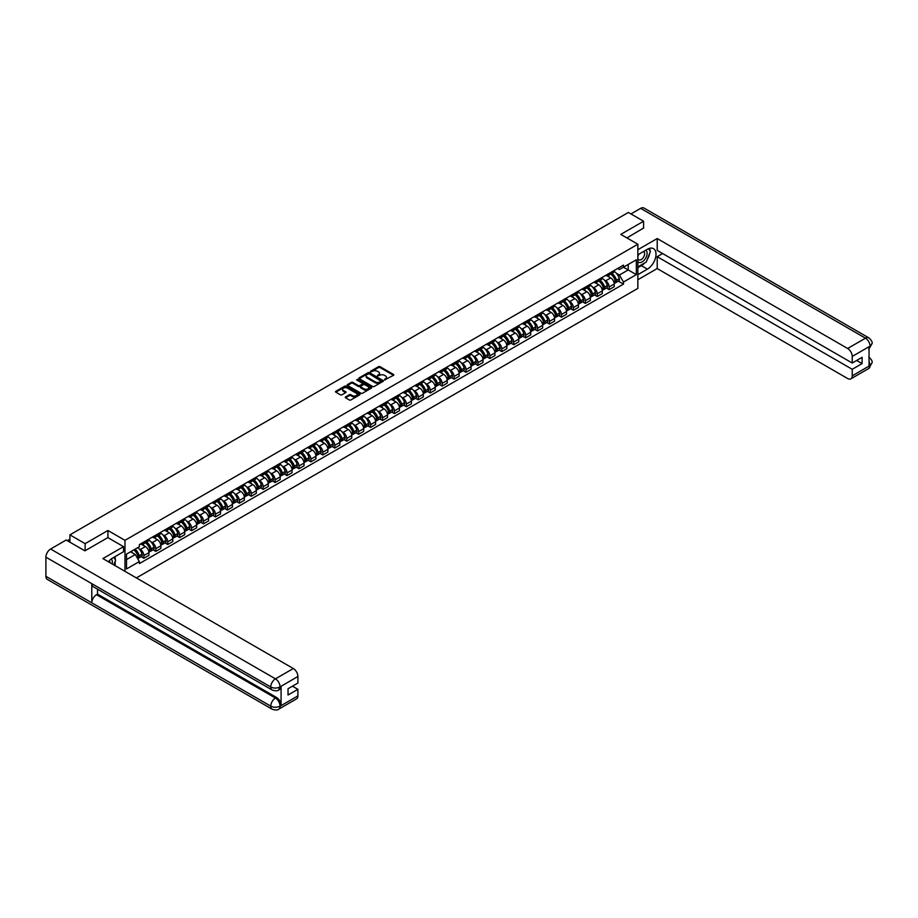 <?xml version="1.0" encoding="UTF-8"?>
<svg xmlns="http://www.w3.org/2000/svg" width="918" height="918" viewBox="0 0 918 918"><rect width="100%" height="100%" fill="white"/><g stroke="black" fill="none" stroke-linecap="round" stroke-linejoin="round"><path stroke-width="1.38" d="M384.493 379.937L393.524 375.336A1.067 0.608 0 0 0 393.524 374.464L380.018 366.661A1.067 0.608 0 0 0 378.514 366.661L370.539 371.274L370.539 371.87L372.616 371.285A3.397 1.962 0 0 1 377.424 371.285L378.549 371.928A3.397 1.962 0 0 1 379.547 373.316A3.397 1.962 0 0 1 378.549 374.705L377.516 375.91L379.604 375.313A3.397 1.962 0 0 1 384.401 375.313L385.526 375.955A3.397 1.962 0 0 1 386.524 377.344A3.397 1.962 0 0 1 385.526 378.732L384.493 379.329M345.558 396.92A1.067 0.608 0 0 0 345.558 397.781L349.345 399.973A1.067 0.608 0 0 0 350.848 399.973L359.707 394.855A1.067 0.608 0 0 0 359.707 393.994L346.189 386.191A1.067 0.608 0 0 0 344.686 386.191L335.839 391.309A1.067 0.608 0 0 0 335.839 392.17L340.417 394.809A1.067 0.608 0 0 0 341.909 394.809L345.707 392.629A1.067 0.608 0 0 0 345.707 391.756L343.435 390.448A2.834 1.641 0 0 1 342.598 389.289A2.834 1.641 0 0 1 344.353 387.775A2.834 1.641 0 0 1 347.452 388.13L356.345 393.26A2.834 1.641 0 0 1 357.182 394.419A2.834 1.641 0 0 1 355.427 395.933A2.834 1.641 0 0 1 352.328 395.589L350.848 394.729A1.067 0.608 0 0 0 349.345 394.729L345.558 396.92L345.558 397.781L349.345 395.612L349.345 394.729M124.986 540.335L107.922 530.489L85.133 543.651L69.917 534.861L628.371 212.448L643.587 221.227L620.798 234.388L637.849 244.234L124.986 540.335L124.986 571.34M372.697 386.489A1.067 0.608 0 0 0 374.2 386.489L383.047 381.383A1.067 0.608 0 0 0 383.047 380.511L369.541 372.708A1.067 0.608 0 0 0 368.038 372.708L359.179 377.826A1.067 0.608 0 0 0 359.179 378.686L372.697 386.489M356.884 380.098L371.365 388.13L362.518 393.237A1.067 0.608 0 0 1 361.015 393.237L347.509 385.434L351.296 383.254L351.296 382.37L347.509 384.562A1.067 0.608 0 0 0 347.509 385.434L347.509 384.562M351.296 383.254A1.067 0.608 0 0 1 352.799 383.254L352.799 382.37A1.067 0.608 0 0 0 351.296 382.37M352.799 382.37L358.284 385.537A1.067 0.608 0 0 0 359.776 385.537L362.3 384.091A1.067 0.608 0 0 0 362.3 383.219L356.586 379.926L357.641 379.318L371.377 387.247A1.067 0.608 0 0 1 371.377 388.119L371.377 387.247M136.38 577.915L637.849 288.39L637.849 244.234M85.133 543.651L85.133 550.72M69.917 534.861L69.917 542.194M643.587 228.295L643.587 221.227M609.173 273.38A4.98 2.869 60 0 1 608.141 275.607L613.19 272.692A4.98 2.869 -120 0 0 614.222 270.466M604.388 280.105L605.65 280.839A4.98 2.869 60 0 1 609.173 286.932L614.222 284.018A4.98 2.869 -120 0 0 610.7 277.924L607.085 275.836M614.222 284.018L614.222 286.714L609.173 289.629L606.431 288.045M608.141 275.607A4.98 2.869 60 0 1 605.696 275.389M609.173 286.932L609.173 289.629M597.239 280.265A4.98 2.869 60 0 1 596.218 282.503L601.256 279.588A4.98 2.869 -120 0 0 602.288 277.351M594.508 294.93L597.239 296.514L602.288 293.599L602.288 290.903A4.98 2.869 -120 0 0 598.777 284.809L595.162 282.733M596.218 282.503A4.98 2.869 60 0 1 593.762 282.274M592.454 286.99L593.728 287.724A4.98 2.869 60 0 1 597.239 293.817L597.239 296.514M585.317 287.15A4.98 2.869 60 0 1 584.284 289.388L589.333 286.473A4.98 2.869 -120 0 0 590.354 284.236M582.574 301.827L585.317 303.399L590.354 300.484L590.354 297.799A4.98 2.869 -120 0 0 586.843 291.706L583.228 289.618M584.284 289.388A4.98 2.869 60 0 1 581.828 289.159M580.52 293.886L581.794 294.621A4.98 2.869 60 0 1 585.317 300.714L585.317 303.399M573.383 294.047A4.98 2.869 60 0 1 572.35 296.273L577.399 293.358A4.98 2.869 -120 0 0 578.432 291.132M570.64 308.712L573.383 310.295L578.432 307.381L578.432 304.684A4.98 2.869 -120 0 0 574.909 298.591L571.294 296.503M572.35 296.273A4.98 2.869 60 0 1 569.906 296.055M568.586 300.771L569.86 301.506A4.98 2.869 60 0 1 573.383 307.599L573.383 310.295M561.449 300.932A4.98 2.869 60 0 1 560.416 303.169L565.465 300.255A4.98 2.869 -120 0 0 566.498 298.017M558.718 315.597L561.449 317.18L566.498 314.266L566.498 311.569A4.98 2.869 -120 0 0 562.975 305.476L559.372 303.399M560.416 303.169A4.98 2.869 60 0 1 557.972 302.94M556.664 307.656L557.937 308.391A4.98 2.869 60 0 1 561.449 314.484L561.449 317.18M549.515 307.817A4.98 2.869 60 0 1 548.494 310.054L553.531 307.14A4.98 2.869 -120 0 0 554.564 304.902M546.784 322.493L549.515 324.065L554.564 321.151L554.564 318.466A4.98 2.869 -120 0 0 551.052 312.372L547.438 310.284M548.494 310.054A4.98 2.869 60 0 1 546.038 309.825M544.73 314.541L546.003 315.287A4.98 2.869 60 0 1 549.515 321.38L549.515 324.065M537.592 314.713A4.98 2.869 60 0 1 536.56 316.939L541.609 314.025A4.98 2.869 -120 0 0 542.641 311.799M534.85 329.378L537.592 330.962L542.641 328.047L542.641 325.351A4.98 2.869 -120 0 0 539.118 319.257L535.504 317.169M536.56 316.939A4.98 2.869 60 0 1 534.104 316.721M532.796 321.438L534.069 322.172A4.98 2.869 60 0 1 537.592 328.265L537.592 330.962M525.658 321.598A4.98 2.869 60 0 1 524.626 323.825L529.675 320.91A4.98 2.869 -120 0 0 530.707 318.684M522.916 336.263L525.658 337.847L530.707 334.932L530.707 332.236A4.98 2.869 -120 0 0 527.184 326.142L523.57 324.054M524.626 323.825A4.98 2.869 60 0 1 522.181 323.606M520.862 328.323L522.135 329.057A4.98 2.869 60 0 1 525.658 335.15L525.658 337.847M513.724 328.483A4.98 2.869 60 0 1 512.692 330.721L517.741 327.806A4.98 2.869 -120 0 0 518.773 325.569M510.993 343.148L513.724 344.732L518.773 341.817L518.773 339.121A4.98 2.869 -120 0 0 515.262 333.027L511.647 330.95M512.692 330.721A4.98 2.869 60 0 1 510.247 330.491M508.939 335.208L510.213 335.942A4.98 2.869 60 0 1 513.724 342.035L513.724 344.732M501.79 335.368A4.98 2.869 60 0 1 500.769 337.606L505.818 334.691A4.98 2.869 -120 0 0 506.839 332.454M499.059 350.045L501.802 351.617L506.839 348.702L506.839 346.017A4.98 2.869 -120 0 0 503.328 339.924L499.713 337.835M500.769 337.606A4.98 2.869 60 0 1 498.313 337.376M497.005 342.104L498.279 342.839A4.98 2.869 60 0 1 501.802 348.932L501.802 351.617M489.868 342.265A4.98 2.869 60 0 1 488.835 344.491L493.884 341.576A4.98 2.869 -120 0 0 494.917 339.35M487.125 356.93L489.868 358.513L494.917 355.599L494.917 352.902A4.98 2.869 -120 0 0 491.394 346.809L487.779 344.72M488.835 344.491A4.98 2.869 60 0 1 486.391 344.273M485.071 348.989L486.345 349.724A4.98 2.869 60 0 1 489.868 355.817L489.868 358.513M477.934 349.15A4.98 2.869 60 0 1 476.901 351.387L481.95 348.473A4.98 2.869 -120 0 0 482.983 346.235M475.203 363.815L477.934 365.398L482.983 362.484L482.983 359.787A4.98 2.869 -120 0 0 479.46 353.694L475.845 351.605M476.901 351.387A4.98 2.869 60 0 1 474.457 351.158M473.149 355.874L474.411 356.609A4.98 2.869 60 0 1 477.934 362.702L477.934 365.398M466 356.035A4.98 2.869 60 0 1 464.978 358.272L470.016 355.358A4.98 2.869 -120 0 0 471.049 353.12M463.269 370.711L466 372.283L471.049 369.369L471.049 366.684A4.98 2.869 -120 0 0 467.537 360.59L463.923 358.502M464.978 358.272A4.98 2.869 60 0 1 462.523 358.043M461.215 362.759L462.488 363.494A4.98 2.869 60 0 1 466 369.598L466 372.283M454.077 362.92A4.98 2.869 60 0 1 453.044 365.157L458.093 362.243A4.98 2.869 -120 0 0 459.115 360.005M451.335 377.596L454.077 379.18L459.115 376.265L459.115 373.569A4.98 2.869 -120 0 0 455.603 367.475L451.989 365.387M453.044 365.157A4.98 2.869 60 0 1 450.589 364.939M449.281 369.656L450.554 370.39A4.98 2.869 60 0 1 454.077 376.483L454.077 379.18M442.143 369.816A4.98 2.869 60 0 1 441.11 372.042L446.159 369.128A4.98 2.869 -120 0 0 447.192 366.902M439.401 384.481L442.143 386.065L447.192 383.15L447.192 380.454A4.98 2.869 -120 0 0 443.669 374.36L440.055 372.272M441.11 372.042A4.98 2.869 60 0 1 438.666 371.824M437.347 376.541L438.62 377.275A4.98 2.869 60 0 1 442.143 383.368L442.143 386.065M430.209 376.701A4.98 2.869 60 0 1 429.176 378.939L434.225 376.024A4.98 2.869 -120 0 0 435.258 373.787M427.478 391.366L430.209 392.95L435.258 390.035L435.258 387.339A4.98 2.869 -120 0 0 431.735 381.245L428.132 379.168M429.176 378.939A4.98 2.869 60 0 1 426.732 378.709M425.424 383.426L426.698 384.16A4.98 2.869 60 0 1 430.209 390.253L430.209 392.95M418.275 383.586A4.98 2.869 60 0 1 417.254 385.824L422.303 382.909A4.98 2.869 -120 0 0 423.324 380.672M415.544 398.263L418.275 399.835L423.324 396.92L423.324 394.235A4.98 2.869 -120 0 0 419.813 388.142L416.198 386.053M417.254 385.824A4.98 2.869 60 0 1 414.798 385.594M413.49 390.322L414.764 391.057A4.98 2.869 60 0 1 418.275 397.15L418.275 399.835M406.353 390.483A4.98 2.869 60 0 1 405.32 392.709L410.369 389.794A4.98 2.869 -120 0 0 411.402 387.568M403.61 405.148L406.353 406.731L411.402 403.817L411.402 401.12A4.98 2.869 -120 0 0 407.879 395.027L404.264 392.938M405.32 392.709A4.98 2.869 60 0 1 402.864 392.491M401.556 397.207L402.83 397.942A4.98 2.869 60 0 1 406.353 404.035L406.353 406.731M394.419 397.368A4.98 2.869 60 0 1 393.386 399.594L398.435 396.691A4.98 2.869 -120 0 0 399.468 394.453M391.676 412.033L394.419 413.616L399.468 410.702L399.468 408.005A4.98 2.869 -120 0 0 395.945 401.912L392.33 399.823M393.386 399.594A4.98 2.869 60 0 1 390.942 399.376M389.622 404.092L390.896 404.827A4.98 2.869 60 0 1 394.419 410.92L394.419 413.616M382.485 404.253A4.98 2.869 60 0 1 381.452 406.49L386.501 403.576A4.98 2.869 -120 0 0 387.534 401.338M379.754 418.918L382.485 420.501L387.534 417.587L387.534 414.902A4.98 2.869 -120 0 0 384.022 408.797L380.408 406.72M381.452 406.49A4.98 2.869 60 0 1 379.008 406.261M377.7 410.977L378.973 411.712A4.98 2.869 60 0 1 382.485 417.805L382.485 420.501M370.562 411.138A4.98 2.869 60 0 1 369.529 413.375L374.578 410.461A4.98 2.869 -120 0 0 375.6 408.223M367.82 425.814L370.562 427.386L375.6 424.483L375.6 421.787A4.98 2.869 -120 0 0 372.088 415.693L368.474 413.605M369.529 413.375A4.98 2.869 60 0 1 367.074 413.146M365.766 417.874L367.039 418.608A4.98 2.869 60 0 1 370.562 424.701L370.562 427.386M358.628 418.034A4.98 2.869 60 0 1 357.595 420.26L362.644 417.346A4.98 2.869 -120 0 0 363.677 415.12M355.886 432.699L358.628 434.283L363.677 431.368L363.677 428.672A4.98 2.869 -120 0 0 360.154 422.578L356.54 420.49M357.595 420.26A4.98 2.869 60 0 1 355.151 420.042M353.832 424.759L355.105 425.493A4.98 2.869 60 0 1 358.628 431.586L358.628 434.283M346.694 424.919A4.98 2.869 60 0 1 345.661 427.157L350.71 424.242A4.98 2.869 -120 0 0 351.743 422.005M343.963 439.584L346.694 441.168L351.743 438.253L351.743 435.557A4.98 2.869 -120 0 0 348.22 429.463L344.617 427.386M345.661 427.157A4.98 2.869 60 0 1 343.217 426.927M341.909 431.644L343.171 432.378A4.98 2.869 60 0 1 346.694 438.471L346.694 441.168M334.76 431.804A4.98 2.869 60 0 1 333.739 434.042L338.776 431.127A4.98 2.869 -120 0 0 339.809 428.89M332.029 446.481L334.76 448.053L339.809 445.138L339.809 442.453A4.98 2.869 -120 0 0 336.298 436.36L332.683 434.271M333.739 434.042A4.98 2.869 60 0 1 331.283 433.812M329.975 438.54L331.249 439.274A4.98 2.869 60 0 1 334.76 445.368L334.76 448.053M322.838 438.701A4.98 2.869 60 0 1 321.805 440.927L326.854 438.012A4.98 2.869 -120 0 0 327.875 435.786M320.095 453.366L322.838 454.949L327.887 452.035L327.887 449.338A4.98 2.869 -120 0 0 324.364 443.245L320.749 441.156M321.805 440.927A4.98 2.869 60 0 1 319.349 440.709M318.041 445.425L319.315 446.159A4.98 2.869 60 0 1 322.838 452.253L322.838 454.949M310.904 445.586A4.98 2.869 60 0 1 309.871 447.812L314.92 444.897A4.98 2.869 -120 0 0 315.953 442.671M308.161 460.251L310.904 461.834L315.953 458.92L315.953 456.223A4.98 2.869 -120 0 0 312.43 450.13L308.815 448.041M309.871 447.812A4.98 2.869 60 0 1 307.427 447.594M306.107 452.31L307.381 453.044A4.98 2.869 60 0 1 310.904 459.138L310.904 461.834M298.97 452.471A4.98 2.869 60 0 1 297.937 454.708L302.986 451.794A4.98 2.869 -120 0 0 304.019 449.556M296.239 467.136L298.97 468.719L304.019 465.805L304.019 463.108A4.98 2.869 -120 0 0 300.496 457.015L296.893 454.938M297.937 454.708A4.98 2.869 60 0 1 295.493 454.479M294.185 459.195L295.458 459.929A4.98 2.869 60 0 1 298.97 466.023L298.97 468.719M287.036 459.356A4.98 2.869 60 0 1 286.014 461.593L291.063 458.679A4.98 2.869 -120 0 0 292.085 456.441M284.305 474.032L287.036 475.604L292.085 472.69L292.085 470.005A4.98 2.869 -120 0 0 288.573 463.911L284.959 461.823M286.014 461.593A4.98 2.869 60 0 1 283.559 461.364M282.251 466.092L283.524 466.826A4.98 2.869 60 0 1 287.036 472.919L287.036 475.604M275.113 466.252A4.98 2.869 60 0 1 274.08 468.478L279.129 465.564A4.98 2.869 -120 0 0 280.162 463.338M272.371 480.917L275.113 482.501L280.162 479.586L280.162 476.89A4.98 2.869 -120 0 0 276.639 470.796L273.025 468.708M274.08 468.478A4.98 2.869 60 0 1 271.625 468.26M270.317 472.977L271.59 473.711A4.98 2.869 60 0 1 275.113 479.804L275.113 482.501M263.179 473.137A4.98 2.869 60 0 1 262.146 475.375L267.195 472.46A4.98 2.869 -120 0 0 268.228 470.223M260.437 487.802L263.179 489.386L268.228 486.471L268.228 483.775A4.98 2.869 -120 0 0 264.705 477.681L261.091 475.604M262.146 475.375A4.98 2.869 60 0 1 259.702 475.145M258.394 479.862L259.656 480.596A4.98 2.869 60 0 1 263.179 486.689L263.179 489.386M251.245 480.022A4.98 2.869 60 0 1 250.212 482.26L255.261 479.345A4.98 2.869 -120 0 0 256.294 477.108M248.514 494.699L251.245 496.271L256.294 493.356L256.294 490.671A4.98 2.869 -120 0 0 252.783 484.578L249.168 482.489M250.212 482.26A4.98 2.869 60 0 1 247.768 482.03M246.46 486.747L247.734 487.492A4.98 2.869 60 0 1 251.245 493.586L251.245 496.271M239.323 486.919A4.98 2.869 60 0 1 238.29 489.145L243.339 486.23A4.98 2.869 -120 0 0 244.36 484.004M236.58 501.584L239.323 503.167L244.36 500.253L244.36 497.556A4.98 2.869 -120 0 0 240.849 491.463L237.234 489.374M238.29 489.145A4.98 2.869 60 0 1 235.834 488.927M234.526 493.643L235.8 494.377A4.98 2.869 60 0 1 239.323 500.471L239.323 503.167M227.389 493.804A4.98 2.869 60 0 1 226.356 496.03L231.405 493.115A4.98 2.869 -120 0 0 232.438 490.889M224.646 508.469L227.389 510.052L232.438 507.138L232.438 504.441A4.98 2.869 -120 0 0 228.915 498.348L225.3 496.259M226.356 496.03A4.98 2.869 60 0 1 223.912 495.812M222.592 500.528L223.866 501.262A4.98 2.869 60 0 1 227.389 507.356L227.389 510.052M215.455 500.689A4.98 2.869 60 0 1 214.422 502.926L219.471 500.012A4.98 2.869 -120 0 0 220.504 497.774M212.724 515.354L215.455 516.937L220.504 514.023L220.504 511.326A4.98 2.869 -120 0 0 216.981 505.233L213.378 503.156M214.422 502.926A4.98 2.869 60 0 1 211.978 502.697M210.67 507.413L211.943 508.147A4.98 2.869 60 0 1 215.455 514.241L215.455 516.937M203.521 507.574A4.98 2.869 60 0 1 202.499 509.811L207.537 506.897A4.98 2.869 -120 0 0 208.57 504.659M200.79 522.25L203.521 523.822L208.57 520.908L208.57 518.222A4.98 2.869 -120 0 0 205.058 512.129L201.444 510.041M202.499 509.811A4.98 2.869 60 0 1 200.044 509.582M198.736 514.309L200.009 515.044A4.98 2.869 60 0 1 203.521 521.137L203.521 523.822M191.598 514.47A4.98 2.869 60 0 1 190.565 516.696L195.614 513.782A4.98 2.869 -120 0 0 196.647 511.555M188.856 529.135L191.598 530.719L196.647 527.804L196.647 525.107A4.98 2.869 -120 0 0 193.124 519.014L189.51 516.926M190.565 516.696A4.98 2.869 60 0 1 188.11 516.478M186.802 521.194L188.075 521.929A4.98 2.869 60 0 1 191.598 528.022L191.598 530.719M179.664 521.355A4.98 2.869 60 0 1 178.631 523.593L183.68 520.678A4.98 2.869 -120 0 0 184.713 518.441M176.922 536.02L179.664 537.604L184.713 534.689L184.713 531.992A4.98 2.869 -120 0 0 181.19 525.899L177.576 523.811M178.631 523.593A4.98 2.869 60 0 1 176.187 523.363M174.868 528.079L176.141 528.814A4.98 2.869 60 0 1 179.664 534.907L179.664 537.604M167.73 528.24A4.98 2.869 60 0 1 166.697 530.478L171.746 527.563A4.98 2.869 -120 0 0 172.779 525.326M164.999 542.917L167.73 544.489L172.779 541.574L172.779 538.889A4.98 2.869 -120 0 0 169.256 532.796L165.653 530.707M166.697 530.478A4.98 2.869 60 0 1 164.253 530.248M162.945 534.964L164.219 535.699A4.98 2.869 60 0 1 167.73 541.804L167.73 544.489M155.796 535.125A4.98 2.869 60 0 1 154.775 537.363L159.824 534.448A4.98 2.869 -120 0 0 160.845 532.211M153.065 549.802L155.796 551.385L160.845 548.471L160.845 545.774A4.98 2.869 -120 0 0 157.334 539.681L153.719 537.592M154.775 537.363A4.98 2.869 60 0 1 152.319 537.145M151.011 541.861L152.285 542.595A4.98 2.869 60 0 1 155.796 548.689L155.796 551.385M143.874 542.022A4.98 2.869 60 0 1 142.841 544.248L147.89 541.333A4.98 2.869 -120 0 0 148.923 539.107M141.131 556.687L143.874 558.27L148.923 555.356L148.923 552.659A4.98 2.869 -120 0 0 145.4 546.566L141.785 544.477M142.841 544.248A4.98 2.869 60 0 1 140.397 544.03M139.077 548.746L140.351 549.48A4.98 2.869 60 0 1 143.874 555.574L143.874 558.27M617.619 268.504L619.42 269.536L636.323 259.783L628.222 264.464L628.222 269.938L619.42 275.01L616.311 273.22M126.512 559.59L135.302 554.518L139.364 561.541L126.512 568.953L126.512 554.116L139.364 546.703L139.364 544.626L623.471 265.118L623.471 267.195L636.323 274.62L623.471 282.033L619.42 275.01M636.323 259.783L636.323 274.62M139.364 561.541L139.364 563.606L623.471 284.11L623.471 282.033M107.922 530.489L107.922 537.65M135.302 554.518L130.563 551.775M618.365 281.16L623.471 284.11M384.791 380.041L385.526 379.616A3.397 1.962 0 0 0 386.524 378.227L386.524 377.344M379.547 373.316L379.547 374.2A3.397 1.962 0 0 1 378.549 375.588L377.814 376.013M393.524 374.464L393.524 375.336L380.018 367.544A1.067 0.608 0 0 0 378.514 367.544L370.826 371.985M383.047 380.511L383.047 381.383L369.541 373.592A1.067 0.608 0 0 0 368.038 373.592L359.19 378.698L359.179 377.826M381.177 381.245L369.311 373.798L367.177 374.418A3.397 1.962 0 0 0 366.179 375.806A3.397 1.962 0 0 0 367.177 377.195L375.278 381.877A3.397 1.962 0 0 0 380.086 381.877L381.177 381.245L381.177 382.129L381.177 381.521M366.179 375.806L366.179 376.69A3.397 1.962 0 0 0 367.177 378.078L367.177 377.195M381.177 382.129L380.086 382.76A3.397 1.962 0 0 1 375.278 382.76L367.177 378.078M352.799 383.254L358.284 386.421A1.067 0.608 0 0 0 359.776 386.421L362.3 384.975A1.067 0.608 0 0 0 362.61 384.539L362.61 383.655M363.964 388.819A2.834 1.641 0 0 0 367.062 389.175A2.834 1.641 0 0 0 368.818 387.66A2.834 1.641 0 0 0 367.98 386.501L364.848 384.699A1.067 0.608 0 0 0 363.344 384.699L360.831 386.145A1.067 0.608 0 0 0 360.831 387.017L363.964 388.819L363.964 389.702A2.834 1.641 0 0 0 367.062 390.058A2.834 1.641 0 0 0 368.818 388.543L368.818 387.66M360.522 386.581L360.522 387.465A1.067 0.608 0 0 0 360.831 387.901L360.831 387.017M363.964 389.702L360.831 387.901M357.182 394.419L357.182 395.302A2.834 1.641 0 0 1 355.427 396.817A2.834 1.641 0 0 1 352.328 396.461L350.848 395.612A1.067 0.608 0 0 0 349.345 395.612M342.598 389.289L342.598 390.173A2.834 1.641 0 0 0 343.435 391.332L343.435 390.448M345.707 391.756L345.707 392.629L343.435 391.332M359.707 393.994L359.707 394.855L346.189 387.075A1.067 0.608 0 0 0 344.686 387.075L335.85 392.181M611.055 273.931A6.816 3.936 60 0 1 611.09 273.954A6.816 3.936 60 0 1 615.565 280.07L615.611 280.208A1.32 0.769 60 0 1 615.37 281.264M610.757 274.103A8.216 4.751 60 0 1 615.267 280.885L615.312 281.023A2.731 1.572 60 0 1 614.876 283.169L614.199 283.57M615.347 282.572A2.731 1.572 -120 0 0 616.104 282.469A2.731 1.572 -120 0 0 616.54 280.323L616.494 280.185A8.216 4.751 -120 0 0 611.973 273.403M614.119 271.338A8.216 4.751 60 0 1 619.283 278.567L619.329 278.705A2.731 1.572 60 0 1 618.893 280.851L616.104 282.469M607.945 275.71A8.216 4.751 60 0 1 609.667 277.328M613.66 277.339L614.716 277.947M644.746 262.915A12.163 7.023 120 0 1 641.372 265.646L647.408 269.135A12.163 7.023 120 0 0 655.36 258.417A12.163 7.023 120 0 0 653.501 248.663A12.163 7.023 120 0 0 647.408 249.271L637.849 254.791M647.408 269.135L637.849 274.654M637.849 279.738L657.208 268.561L657.208 256.684L852.225 369.288L852.225 375.864L870.195 365.398L869.048 365.926L869.048 346.935L870.08 346.12L852.225 356.436A6.495 3.752 -120 0 0 847.635 348.484L865.49 338.18L640.649 208.363L630.976 213.94M662.635 253.552L657.208 256.684M856.666 360.453L862.094 363.585L862.094 357.32L852.225 363.012L657.208 250.419L657.208 238.542L847.635 348.484M637.849 249.707L657.208 238.542M657.208 268.561L847.635 378.514A6.495 3.752 -120 0 0 850.883 378.836A6.495 3.752 -120 0 0 852.225 375.864M640.649 208.363A6.655 3.844 -60 0 1 643.966 208.03L868.818 337.847A6.655 3.844 -60 0 0 865.49 338.18A6.495 3.752 60 0 1 870.08 346.12M852.225 363.012L852.225 356.436M862.094 363.585L852.225 369.288M643.587 228.031L626.914 237.923M647.156 259.725A12.163 7.023 120 0 0 649.783 252.978M649.978 250.798A12.163 7.023 120 0 0 649.669 248.319M641.372 265.646L637.849 267.677M869.048 361.382L870.08 365.33M868.818 357.056C871.434 359.397 872.525 361.279 872.1 362.679L870.207 365.387M868.818 337.847C871.434 340.176 872.525 342.07 872.1 343.527L870.195 346.189M272.13 689.98A6.655 3.844 -60 0 1 270.753 686.985C273.816 688.454 276.869 688.443 279.921 686.939L278.693 689.969C277.615 691.082 275.423 691.082 272.13 689.98L93.166 586.659A6.655 3.844 -60 0 1 91.789 583.653L45.9 557.169A6.655 3.844 -60 0 1 50.605 549.021L66.165 540.036L84.904 550.846L107.854 537.604L123.528 546.658L123.528 551.729L112.662 558.006A12.163 7.023 120 0 0 108.404 561.77M123.528 546.658L102.873 558.58L293.312 668.522A6.495 3.752 60 0 1 297.902 676.474L297.902 683.049L288.034 688.741L288.034 695.018L297.902 689.326L297.902 695.901A6.495 3.752 60 0 1 296.56 698.873L278.693 709.178A6.495 3.752 -120 0 0 280.047 706.206L297.902 695.901M114.922 565.534L117.481 567.014M115.186 565.373L115.186 561.3M115.186 559.475L115.186 556.549M278.693 709.178C277.661 710.28 275.469 710.28 272.13 709.189L47.277 579.373A6.655 3.844 -60 0 1 45.9 576.332L91.789 602.816A6.655 3.844 -60 0 1 96.493 594.715L275.457 698.036L276.49 697.45A6.495 3.752 60 0 1 281.08 705.391L281.08 686.412A6.495 3.752 60 0 1 279.726 689.372L278.693 689.969M45.9 557.169L45.9 576.332M50.605 549.021L275.457 678.838A6.655 3.844 -60 0 0 270.753 686.985L91.789 583.653L91.789 602.816L270.753 706.149C273.805 707.617 276.857 707.617 279.933 706.149L280.047 706.206M297.902 689.326L292.475 686.182M97.526 589.172L97.526 594.118L276.49 697.45M97.526 594.118L96.493 594.715M637.849 261.55A7.034 4.062 120 0 0 643.449 260.942A7.034 4.062 120 0 0 647.11 253.288A7.034 4.062 120 0 0 645.836 250.178M638.446 254.447A7.034 4.062 120 0 0 637.849 255.72M637.849 258.073A4.808 2.777 120 0 0 638.825 259.805A4.808 2.777 120 0 0 642.531 258.509A4.808 2.777 120 0 0 644.631 253.666A4.808 2.777 120 0 0 643.633 251.463A4.808 2.777 120 0 0 643.621 251.463M638.836 254.217A4.808 2.777 120 0 0 637.849 257.109M648.51 248.721L650.392 251.394L646.261 262.032L638.01 266.794M112.122 563.916A7.034 4.062 120 0 0 112.363 562.023A7.034 4.062 120 0 0 111.193 559.005M109.885 562.619A4.808 2.777 120 0 0 109.885 562.401A4.808 2.777 120 0 0 109.391 560.646M113.729 557.387L115.645 560.129L113.798 564.88M599.121 280.816A6.816 3.936 60 0 1 599.156 280.839A6.816 3.936 60 0 1 603.642 286.955L603.677 287.093A1.32 0.769 60 0 1 603.436 288.149M598.823 280.988A8.216 4.751 60 0 1 603.344 287.77L603.378 287.919A2.731 1.572 60 0 1 602.954 290.065L602.265 290.455M603.413 289.457A2.731 1.572 -120 0 0 604.17 289.354A2.731 1.572 -120 0 0 604.606 287.208L604.56 287.07A8.216 4.751 -120 0 0 600.051 280.288M602.185 278.223A8.216 4.751 60 0 1 607.36 285.452L607.395 285.601A2.731 1.572 60 0 1 606.959 287.747L604.17 289.354M596.023 282.595A8.216 4.751 60 0 1 597.733 284.213M601.738 284.224L602.782 284.832M587.187 287.713A6.816 3.936 60 0 1 587.222 287.724A6.816 3.936 60 0 1 591.708 293.84L591.743 293.989A1.32 0.769 60 0 1 591.513 295.045M586.889 287.885A8.216 4.751 60 0 1 591.41 294.667L591.444 294.804A2.731 1.572 60 0 1 591.02 296.95L590.343 297.34M591.49 296.342A2.731 1.572 -120 0 0 592.236 296.239A2.731 1.572 -120 0 0 592.672 294.093L592.638 293.955A8.216 4.751 -120 0 0 588.117 287.173M590.251 285.119A8.216 4.751 60 0 1 595.426 292.349L595.461 292.486A2.731 1.572 60 0 1 595.036 294.632L592.236 296.239M584.089 289.48A8.216 4.751 60 0 1 585.81 291.109M589.804 291.121L590.848 291.717M575.253 294.598A6.816 3.936 60 0 1 575.288 294.621A6.816 3.936 60 0 1 579.774 300.737L579.82 300.874A1.32 0.769 60 0 1 579.579 301.93M574.966 294.77A8.216 4.751 60 0 1 579.476 301.552L579.522 301.689A2.731 1.572 60 0 1 579.086 303.835L578.409 304.225M579.556 303.238A2.731 1.572 -120 0 0 580.314 303.135A2.731 1.572 -120 0 0 580.738 300.989L580.704 300.84A8.216 4.751 -120 0 0 576.183 294.058M578.329 292.004A8.216 4.751 60 0 1 583.492 299.234L583.538 299.371A2.731 1.572 60 0 1 583.102 301.517L580.314 303.135M572.155 296.376A8.216 4.751 60 0 1 573.876 297.994M577.87 298.006L578.914 298.614M563.331 301.483A6.816 3.936 60 0 1 563.365 301.506A6.816 3.936 60 0 1 567.84 307.622L567.886 307.76A1.32 0.769 60 0 1 567.645 308.815M563.032 301.655A8.216 4.751 60 0 1 567.542 308.437L567.588 308.586A2.731 1.572 60 0 1 567.152 310.72L566.475 311.122M567.622 310.123A2.731 1.572 -120 0 0 568.38 310.02A2.731 1.572 -120 0 0 568.816 307.874L568.77 307.737A8.216 4.751 -120 0 0 564.249 300.955M566.395 298.889A8.216 4.751 60 0 1 571.558 306.119L571.604 306.268A2.731 1.572 60 0 1 571.168 308.402L568.38 310.02M560.221 303.261A8.216 4.751 60 0 1 561.942 304.879M565.936 304.891L566.991 305.499M551.397 308.379A6.816 3.936 60 0 1 551.431 308.391A6.816 3.936 60 0 1 555.918 314.507L555.952 314.644A1.32 0.769 60 0 1 555.711 315.7M551.098 308.551A8.216 4.751 60 0 1 555.62 315.333L555.654 315.471A2.731 1.572 60 0 1 555.229 317.617L554.541 318.007M555.688 317.008A2.731 1.572 -120 0 0 556.446 316.905A2.731 1.572 -120 0 0 556.882 314.759L556.836 314.622A8.216 4.751 -120 0 0 552.326 307.84M554.461 305.774A8.216 4.751 60 0 1 559.636 313.015L559.67 313.153A2.731 1.572 60 0 1 559.246 315.299L556.446 316.905M548.298 310.146A8.216 4.751 60 0 1 550.008 311.764M554.013 311.776L555.057 312.384M539.463 315.264A6.816 3.936 60 0 1 539.497 315.287A6.816 3.936 60 0 1 543.984 321.392L544.03 321.541A1.32 0.769 60 0 1 543.789 322.597M539.164 315.436A8.216 4.751 60 0 1 543.686 322.218L543.731 322.356A2.731 1.572 60 0 1 543.295 324.502L542.618 324.892M543.766 323.893A2.731 1.572 -120 0 0 544.523 323.79A2.731 1.572 -120 0 0 544.948 321.656L544.913 321.507A8.216 4.751 -120 0 0 540.392 314.725M542.538 312.671A8.216 4.751 60 0 1 547.702 319.9L547.736 320.038A2.731 1.572 60 0 1 547.312 322.184L544.523 323.79M536.364 317.031A8.216 4.751 60 0 1 538.086 318.661M542.079 318.672L543.123 319.269M527.54 322.149A6.816 3.936 60 0 1 527.575 322.172A6.816 3.936 60 0 1 532.05 328.288L532.096 328.426A1.32 0.769 60 0 1 531.855 329.482M527.242 322.321A8.216 4.751 60 0 1 531.751 329.103L531.797 329.241A2.731 1.572 60 0 1 531.361 331.387L530.684 331.777M531.832 330.79A2.731 1.572 -120 0 0 532.589 330.687A2.731 1.572 -120 0 0 533.014 328.541L532.979 328.403A8.216 4.751 -120 0 0 528.458 321.621M530.604 319.556A8.216 4.751 60 0 1 535.768 326.785L535.814 326.923A2.731 1.572 60 0 1 535.378 329.069L532.589 330.687M524.43 323.928A8.216 4.751 60 0 1 526.152 325.546M530.145 325.557L531.189 326.165M515.606 329.034A6.816 3.936 60 0 1 515.641 329.057A6.816 3.936 60 0 1 520.127 335.173L520.162 335.311A1.32 0.769 60 0 1 519.921 336.367M515.308 329.206A8.216 4.751 60 0 1 519.829 335.988L519.863 336.137A2.731 1.572 60 0 1 519.427 338.283L518.75 338.673M519.898 337.675A2.731 1.572 -120 0 0 520.655 337.572A2.731 1.572 -120 0 0 521.091 335.426L521.045 335.288A8.216 4.751 -120 0 0 516.536 328.506M518.67 326.441A8.216 4.751 60 0 1 523.834 333.67L523.88 333.819A2.731 1.572 60 0 1 523.444 335.965L520.655 337.572M512.508 330.813A8.216 4.751 60 0 1 514.218 332.431M518.211 332.442L519.267 333.05M503.672 335.931A6.816 3.936 60 0 1 503.707 335.942A6.816 3.936 60 0 1 508.193 342.058L508.228 342.207A1.32 0.769 60 0 1 507.998 343.263M503.374 336.103A8.216 4.751 60 0 1 507.895 342.884L507.929 343.022A2.731 1.572 60 0 1 507.505 345.168L506.828 345.558M507.964 344.56A2.731 1.572 -120 0 0 508.721 344.457A2.731 1.572 -120 0 0 509.157 342.311L509.111 342.173A8.216 4.751 -120 0 0 504.602 335.391M506.736 333.326A8.216 4.751 60 0 1 511.911 340.567L511.946 340.704A2.731 1.572 60 0 1 511.521 342.85L508.721 344.457M500.574 337.698A8.216 4.751 60 0 1 502.284 339.327M506.288 339.339L507.333 339.935M491.738 342.816A6.816 3.936 60 0 1 491.773 342.839A6.816 3.936 60 0 1 496.259 348.955L496.305 349.092A1.32 0.769 60 0 1 496.064 350.148M491.44 342.988A8.216 4.751 60 0 1 495.961 349.769L496.007 349.907A2.731 1.572 60 0 1 495.571 352.053L494.894 352.443M496.041 351.456A2.731 1.572 -120 0 0 496.799 351.353A2.731 1.572 -120 0 0 497.223 349.207L497.189 349.058A8.216 4.751 -120 0 0 492.668 342.276M494.813 340.222A8.216 4.751 60 0 1 499.977 347.452L500.023 347.589A2.731 1.572 60 0 1 499.587 349.735L496.799 351.353M488.64 344.594A8.216 4.751 60 0 1 490.361 346.212M494.354 346.224L495.399 346.832M479.816 349.701A6.816 3.936 60 0 1 479.85 349.724A6.816 3.936 60 0 1 484.325 355.84L484.371 355.977A1.32 0.769 60 0 1 484.13 357.033M479.517 349.873A8.216 4.751 60 0 1 484.027 356.654L484.073 356.804A2.731 1.572 60 0 1 483.637 358.938L482.96 359.34M484.107 358.341A2.731 1.572 -120 0 0 484.865 358.238A2.731 1.572 -120 0 0 485.301 356.092L485.255 355.954A8.216 4.751 -120 0 0 480.734 349.173M482.879 347.107A8.216 4.751 60 0 1 488.043 354.337L488.089 354.486A2.731 1.572 60 0 1 487.653 356.62L484.865 358.238M476.706 351.479A8.216 4.751 60 0 1 478.427 353.097M482.42 353.109L483.476 353.717M467.882 356.586A6.816 3.936 60 0 1 467.916 356.609A6.816 3.936 60 0 1 472.403 362.725L472.437 362.862A1.32 0.769 60 0 1 472.196 363.918M467.583 356.758A8.216 4.751 60 0 1 472.104 363.551L472.139 363.689A2.731 1.572 60 0 1 471.714 365.834L471.026 366.225M472.173 365.226A2.731 1.572 -120 0 0 472.931 365.123A2.731 1.572 -120 0 0 473.367 362.977L473.321 362.839A8.216 4.751 -120 0 0 468.811 356.058M470.945 353.992A8.216 4.751 60 0 1 476.121 361.233L476.155 361.371A2.731 1.572 60 0 1 475.719 363.517L472.931 365.123M464.783 358.364A8.216 4.751 60 0 1 466.493 359.982M470.498 359.994L471.542 360.602M455.948 363.482A6.816 3.936 60 0 1 455.982 363.494A6.816 3.936 60 0 1 460.469 369.61L460.503 369.759A1.32 0.769 60 0 1 460.274 370.815M455.649 363.654A8.216 4.751 60 0 1 460.17 370.436L460.205 370.574A2.731 1.572 60 0 1 459.78 372.719L459.103 373.11M460.251 372.111A2.731 1.572 -120 0 0 460.997 372.008A2.731 1.572 -120 0 0 461.433 369.874L461.398 369.724A8.216 4.751 -120 0 0 456.877 362.943M459.011 360.889A8.216 4.751 60 0 1 464.187 368.118L464.221 368.256A2.731 1.572 60 0 1 463.797 370.402L460.997 372.008M452.849 365.249A8.216 4.751 60 0 1 454.571 366.879M458.564 366.89L459.608 367.487M444.025 370.367A6.816 3.936 60 0 1 444.06 370.39A6.816 3.936 60 0 1 448.535 376.506L448.581 376.644A1.32 0.769 60 0 1 448.34 377.7M443.727 370.539A8.216 4.751 60 0 1 448.236 377.321L448.282 377.459A2.731 1.572 60 0 1 447.846 379.604L447.169 379.995M448.317 379.008A2.731 1.572 -120 0 0 449.074 378.904A2.731 1.572 -120 0 0 449.499 376.759L449.464 376.621A8.216 4.751 -120 0 0 444.943 369.828M447.089 367.774A8.216 4.751 60 0 1 452.253 375.003L452.299 375.141A2.731 1.572 60 0 1 451.863 377.287L449.074 378.904M440.915 372.146A8.216 4.751 60 0 1 442.637 373.764M446.63 373.775L447.674 374.383M432.091 377.252A6.816 3.936 60 0 1 432.126 377.275A6.816 3.936 60 0 1 436.601 383.391L436.647 383.529A1.32 0.769 60 0 1 436.406 384.585M431.793 377.424A8.216 4.751 60 0 1 436.302 384.206L436.348 384.355A2.731 1.572 60 0 1 435.912 386.501L435.235 386.891M436.383 385.893A2.731 1.572 -120 0 0 437.14 385.789A2.731 1.572 -120 0 0 437.576 383.644L437.53 383.506A8.216 4.751 -120 0 0 433.009 376.724M435.155 374.659A8.216 4.751 60 0 1 440.319 381.888L440.365 382.037A2.731 1.572 60 0 1 439.929 384.183L437.14 385.789M428.981 379.031A8.216 4.751 60 0 1 430.703 380.649M434.696 380.66L435.752 381.268M420.157 384.149A6.816 3.936 60 0 1 420.192 384.16A6.816 3.936 60 0 1 424.678 390.276L424.713 390.414A1.32 0.769 60 0 1 424.472 391.481M419.859 384.321A8.216 4.751 60 0 1 424.38 391.102L424.414 391.24A2.731 1.572 60 0 1 423.99 393.386L423.301 393.776M424.449 392.778A2.731 1.572 -120 0 0 425.206 392.674A2.731 1.572 -120 0 0 425.642 390.529L425.596 390.391A8.216 4.751 -120 0 0 421.087 383.609M423.221 381.544A8.216 4.751 60 0 1 428.396 388.784L428.431 388.922A2.731 1.572 60 0 1 428.006 391.068L425.206 392.674M417.059 385.916A8.216 4.751 60 0 1 418.769 387.534M422.773 387.545L423.818 388.153M408.223 391.034A6.816 3.936 60 0 1 408.258 391.057A6.816 3.936 60 0 1 412.744 397.161L412.79 397.31A1.32 0.769 60 0 1 412.549 398.366M407.925 391.206A8.216 4.751 60 0 1 412.446 397.987L412.492 398.125A2.731 1.572 60 0 1 412.056 400.271L411.379 400.661M412.526 399.663A2.731 1.572 -120 0 0 413.284 399.571A2.731 1.572 -120 0 0 413.708 397.425L413.674 397.276A8.216 4.751 -120 0 0 409.153 390.494M411.298 388.44A8.216 4.751 60 0 1 416.462 395.669L416.497 395.807A2.731 1.572 60 0 1 416.072 397.953L413.284 399.571M405.125 392.812A8.216 4.751 60 0 1 406.846 394.43M410.839 394.442L411.884 395.038M396.301 397.919A6.816 3.936 60 0 1 396.335 397.942A6.816 3.936 60 0 1 400.81 404.058L400.856 404.195A1.32 0.769 60 0 1 400.615 405.251M396.002 398.091A8.216 4.751 60 0 1 400.512 404.872L400.558 405.022A2.731 1.572 60 0 1 400.122 407.156L399.445 407.558M400.592 406.559A2.731 1.572 -120 0 0 401.35 406.456A2.731 1.572 -120 0 0 401.774 404.31L401.74 404.172A8.216 4.751 -120 0 0 397.219 397.391M399.364 395.325A8.216 4.751 60 0 1 404.528 402.554L404.574 402.704A2.731 1.572 60 0 1 404.138 404.838L401.35 406.456M393.191 399.697A8.216 4.751 60 0 1 394.912 401.315M398.905 401.327L399.961 401.935M384.367 404.804A6.816 3.936 60 0 1 384.401 404.827A6.816 3.936 60 0 1 388.888 410.943L388.922 411.08A1.32 0.769 60 0 1 388.681 412.136M384.068 404.976A8.216 4.751 60 0 1 388.589 411.769L388.624 411.907A2.731 1.572 60 0 1 388.188 414.052L387.511 414.443M388.658 413.444A2.731 1.572 -120 0 0 389.416 413.341A2.731 1.572 -120 0 0 389.852 411.195L389.806 411.057A8.216 4.751 -120 0 0 385.296 404.276M387.43 402.21A8.216 4.751 60 0 1 392.594 409.439L392.64 409.589A2.731 1.572 60 0 1 392.204 411.734L389.416 413.341M381.268 406.582A8.216 4.751 60 0 1 382.978 408.2M386.971 408.212L388.027 408.82M372.433 411.7A6.816 3.936 60 0 1 372.467 411.712A6.816 3.936 60 0 1 376.954 417.828L376.988 417.977A1.32 0.769 60 0 1 376.759 419.033M372.134 411.872A8.216 4.751 60 0 1 376.655 418.654L376.69 418.792A2.731 1.572 60 0 1 376.265 420.937L375.588 421.328M376.724 420.329A2.731 1.572 -120 0 0 377.482 420.226A2.731 1.572 -120 0 0 377.918 418.092L377.872 417.942A8.216 4.751 -120 0 0 373.362 411.161M375.496 409.107A8.216 4.751 60 0 1 380.672 416.336L380.706 416.474A2.731 1.572 60 0 1 380.281 418.619L377.482 420.226M369.334 413.467A8.216 4.751 60 0 1 371.044 415.097M375.049 415.108L376.093 415.705M360.499 418.585A6.816 3.936 60 0 1 360.533 418.608A6.816 3.936 60 0 1 365.02 424.724L365.066 424.862A1.32 0.769 60 0 1 364.825 425.918M360.2 418.757A8.216 4.751 60 0 1 364.721 425.539L364.767 425.677A2.731 1.572 60 0 1 364.331 427.822L363.654 428.213M364.802 427.226A2.731 1.572 -120 0 0 365.559 427.122A2.731 1.572 -120 0 0 365.984 424.977L365.949 424.827A8.216 4.751 -120 0 0 361.428 418.046M363.574 415.992A8.216 4.751 60 0 1 368.738 423.221L368.784 423.359A2.731 1.572 60 0 1 368.347 425.504L365.559 427.122M357.4 420.364A8.216 4.751 60 0 1 359.122 421.982M363.115 421.993L364.159 422.601M348.576 425.47A6.816 3.936 60 0 1 348.611 425.493A6.816 3.936 60 0 1 353.086 431.609L353.132 431.747A1.32 0.769 60 0 1 352.891 432.803M348.278 425.642A8.216 4.751 60 0 1 352.787 432.424L352.833 432.573A2.731 1.572 60 0 1 352.397 434.719L351.72 435.109M352.868 434.111A2.731 1.572 -120 0 0 353.625 434.007A2.731 1.572 -120 0 0 354.061 431.862L354.015 431.724A8.216 4.751 -120 0 0 349.494 424.942M351.64 422.877A8.216 4.751 60 0 1 356.804 430.106L356.85 430.255A2.731 1.572 60 0 1 356.413 432.401L353.625 434.007M345.466 427.249A8.216 4.751 60 0 1 347.188 428.867M351.181 428.878L352.237 429.486M336.642 432.367A6.816 3.936 60 0 1 336.676 432.378A6.816 3.936 60 0 1 341.163 438.494L341.198 438.632A1.32 0.769 60 0 1 340.957 439.688M336.344 432.539A8.216 4.751 60 0 1 340.865 439.32L340.899 439.458A2.731 1.572 60 0 1 340.475 441.604L339.786 441.994M340.934 440.996A2.731 1.572 -120 0 0 341.691 440.892A2.731 1.572 -120 0 0 342.127 438.747L342.081 438.609A8.216 4.751 -120 0 0 337.572 431.827M339.706 429.762A8.216 4.751 60 0 1 344.881 437.002L344.916 437.14A2.731 1.572 60 0 1 344.479 439.286L341.691 440.892M333.544 434.134A8.216 4.751 60 0 1 335.254 435.752M339.258 435.763L340.303 436.371M324.708 439.252A6.816 3.936 60 0 1 324.743 439.274A6.816 3.936 60 0 1 329.229 445.379L329.264 445.528A1.32 0.769 60 0 1 329.034 446.584M324.41 439.424A8.216 4.751 60 0 1 328.931 446.205L328.965 446.343A2.731 1.572 60 0 1 328.541 448.489L327.864 448.879M329.011 447.881A2.731 1.572 -120 0 0 329.757 447.789A2.731 1.572 -120 0 0 330.193 445.643L330.159 445.494A8.216 4.751 -120 0 0 325.638 438.712M327.783 436.658A8.216 4.751 60 0 1 332.947 443.887L332.982 444.025A2.731 1.572 60 0 1 332.557 446.171L329.757 447.789M321.61 441.03A8.216 4.751 60 0 1 323.331 442.648M327.324 442.66L328.369 443.256M312.786 446.137A6.816 3.936 60 0 1 312.82 446.159A6.816 3.936 60 0 1 317.295 452.276L317.341 452.413A1.32 0.769 60 0 1 317.1 453.469M312.487 446.309A8.216 4.751 60 0 1 316.997 453.09L317.043 453.228A2.731 1.572 60 0 1 316.607 455.374L315.93 455.776M317.077 454.777A2.731 1.572 -120 0 0 317.835 454.674A2.731 1.572 -120 0 0 318.259 452.528L318.225 452.39A8.216 4.751 -120 0 0 313.704 445.609M315.849 443.543A8.216 4.751 60 0 1 321.013 450.772L321.059 450.91A2.731 1.572 60 0 1 320.623 453.056L317.835 454.674M309.676 447.915A8.216 4.751 60 0 1 311.397 449.533M315.39 449.545L316.435 450.153M300.852 453.022A6.816 3.936 60 0 1 300.886 453.044A6.816 3.936 60 0 1 305.373 459.161L305.407 459.298A1.32 0.769 60 0 1 305.166 460.354M300.553 453.194A8.216 4.751 60 0 1 305.063 459.975L305.109 460.125A2.731 1.572 60 0 1 304.673 462.27L303.996 462.661M305.143 461.662A2.731 1.572 -120 0 0 305.901 461.559A2.731 1.572 -120 0 0 306.337 459.413L306.291 459.275A8.216 4.751 -120 0 0 301.77 452.494M303.915 450.428A8.216 4.751 60 0 1 309.079 457.657L309.125 457.807A2.731 1.572 60 0 1 308.689 459.952L305.901 461.559M297.753 454.8A8.216 4.751 60 0 1 299.463 456.418M303.456 456.43L304.512 457.038M288.918 459.918A6.816 3.936 60 0 1 288.952 459.929A6.816 3.936 60 0 1 293.439 466.046L293.473 466.195A1.32 0.769 60 0 1 293.232 467.251M288.619 460.09A8.216 4.751 60 0 1 293.14 466.872L293.175 467.01A2.731 1.572 60 0 1 292.75 469.155L292.073 469.546M293.209 468.547A2.731 1.572 -120 0 0 293.967 468.444A2.731 1.572 -120 0 0 294.403 466.298L294.357 466.16A8.216 4.751 -120 0 0 289.847 459.379M291.981 457.325A8.216 4.751 60 0 1 297.157 464.554L297.191 464.692A2.731 1.572 60 0 1 296.766 466.837L293.967 468.444M285.819 461.685A8.216 4.751 60 0 1 287.529 463.315M291.534 463.326L292.578 463.923M276.984 466.803A6.816 3.936 60 0 1 277.018 466.826A6.816 3.936 60 0 1 281.505 472.942L281.551 473.08A1.32 0.769 60 0 1 281.31 474.136M276.685 466.975A8.216 4.751 60 0 1 281.206 473.757L281.252 473.895A2.731 1.572 60 0 1 280.816 476.04L280.139 476.431M281.287 475.444A2.731 1.572 -120 0 0 282.044 475.34A2.731 1.572 -120 0 0 282.469 473.195L282.434 473.045A8.216 4.751 -120 0 0 277.913 466.264M280.059 464.21A8.216 4.751 60 0 1 285.223 471.439L285.257 471.577A2.731 1.572 60 0 1 284.832 473.722L282.044 475.34M273.885 468.582A8.216 4.751 60 0 1 275.607 470.2M279.6 470.211L280.644 470.819M265.061 473.688A6.816 3.936 60 0 1 265.095 473.711A6.816 3.936 60 0 1 269.571 479.827L269.617 479.965A1.32 0.769 60 0 1 269.376 481.021M264.763 473.86A8.216 4.751 60 0 1 269.272 480.642L269.318 480.791A2.731 1.572 60 0 1 268.882 482.925L268.205 483.327M269.353 482.329A2.731 1.572 -120 0 0 270.11 482.225A2.731 1.572 -120 0 0 270.535 480.08L270.5 479.942A8.216 4.751 -120 0 0 265.979 473.16M268.125 471.095A8.216 4.751 60 0 1 273.289 478.324L273.334 478.473A2.731 1.572 60 0 1 272.898 480.607L270.11 482.225M261.951 475.467A8.216 4.751 60 0 1 263.673 477.085M267.666 477.096L268.722 477.704M253.127 480.584A6.816 3.936 60 0 1 253.161 480.596A6.816 3.936 60 0 1 257.648 486.712L257.683 486.85A1.32 0.769 60 0 1 257.442 487.906M252.829 480.757A8.216 4.751 60 0 1 257.35 487.538L257.384 487.676A2.731 1.572 60 0 1 256.96 489.822L256.271 490.212M257.419 489.214A2.731 1.572 -120 0 0 258.176 489.11A2.731 1.572 -120 0 0 258.612 486.965L258.566 486.827A8.216 4.751 -120 0 0 254.056 480.045M256.191 477.98A8.216 4.751 60 0 1 261.366 485.22L261.401 485.358A2.731 1.572 60 0 1 260.964 487.504L258.176 489.11M250.029 482.352A8.216 4.751 60 0 1 251.739 483.97M255.732 483.981L256.788 484.589M241.193 487.469A6.816 3.936 60 0 1 241.227 487.492A6.816 3.936 60 0 1 245.714 493.597L245.749 493.746A1.32 0.769 60 0 1 245.519 494.802M240.895 487.642A8.216 4.751 60 0 1 245.416 494.423L245.45 494.561A2.731 1.572 60 0 1 245.026 496.707L244.349 497.097M245.485 496.099A2.731 1.572 -120 0 0 246.242 495.995A2.731 1.572 -120 0 0 246.678 493.861L246.644 493.712A8.216 4.751 -120 0 0 242.123 486.93M244.257 484.876A8.216 4.751 60 0 1 249.432 492.105L249.466 492.243A2.731 1.572 60 0 1 249.042 494.389L246.242 495.995M238.095 489.237A8.216 4.751 60 0 1 239.805 490.866M243.809 490.878L244.854 491.474M229.259 494.354A6.816 3.936 60 0 1 229.293 494.377A6.816 3.936 60 0 1 233.78 500.494L233.826 500.631A1.32 0.769 60 0 1 233.585 501.687M228.961 494.527A8.216 4.751 60 0 1 233.482 501.308L233.528 501.446A2.731 1.572 60 0 1 233.092 503.592L232.415 503.982M233.562 502.995A2.731 1.572 -120 0 0 234.319 502.892A2.731 1.572 -120 0 0 234.744 500.746L234.71 500.608A8.216 4.751 -120 0 0 230.188 493.827M232.334 491.761A8.216 4.751 60 0 1 237.498 498.99L237.544 499.128A2.731 1.572 60 0 1 237.108 501.274L234.319 502.892M226.161 496.133A8.216 4.751 60 0 1 227.882 497.751M231.875 497.763L232.92 498.371M217.337 501.239A6.816 3.936 60 0 1 217.371 501.262A6.816 3.936 60 0 1 221.846 507.379L221.892 507.516A1.32 0.769 60 0 1 221.651 508.572M217.038 501.412A8.216 4.751 60 0 1 221.548 508.193L221.594 508.342A2.731 1.572 60 0 1 221.158 510.488L220.481 510.878M221.628 509.88A2.731 1.572 -120 0 0 222.386 509.777A2.731 1.572 -120 0 0 222.822 507.631L222.776 507.493A8.216 4.751 -120 0 0 218.254 500.712M220.4 498.646A8.216 4.751 60 0 1 225.564 505.875L225.61 506.025A2.731 1.572 60 0 1 225.174 508.17L222.386 509.777M214.227 503.018A8.216 4.751 60 0 1 215.948 504.636M219.941 504.648L220.997 505.256M205.403 508.136A6.816 3.936 60 0 1 205.437 508.147A6.816 3.936 60 0 1 209.924 514.264L209.958 514.413A1.32 0.769 60 0 1 209.717 515.468M205.104 508.308A8.216 4.751 60 0 1 209.625 515.09L209.66 515.227A2.731 1.572 60 0 1 209.235 517.373L208.547 517.763M209.694 516.765A2.731 1.572 -120 0 0 210.452 516.662A2.731 1.572 -120 0 0 210.888 514.516L210.842 514.378A8.216 4.751 -120 0 0 206.332 507.597M208.466 505.531A8.216 4.751 60 0 1 213.642 512.772L213.676 512.91A2.731 1.572 60 0 1 213.251 515.055L210.452 516.662M202.304 509.903A8.216 4.751 60 0 1 204.014 511.533M208.019 511.544L209.063 512.141M193.468 515.021A6.816 3.936 60 0 1 193.503 515.044A6.816 3.936 60 0 1 197.99 521.16L198.024 521.298A1.32 0.769 60 0 1 197.795 522.353M193.17 515.193A8.216 4.751 60 0 1 197.691 521.975L197.726 522.112A2.731 1.572 60 0 1 197.301 524.258L196.624 524.648M197.772 523.662A2.731 1.572 -120 0 0 198.529 523.558A2.731 1.572 -120 0 0 198.954 521.413L198.919 521.263A8.216 4.751 -120 0 0 194.398 514.482M196.544 512.428A8.216 4.751 60 0 1 201.708 519.657L201.742 519.795A2.731 1.572 60 0 1 201.317 521.94L198.529 523.558M190.37 516.8A8.216 4.751 60 0 1 192.091 518.418M196.085 518.429L197.129 519.037M181.546 521.906A6.816 3.936 60 0 1 181.58 521.929A6.816 3.936 60 0 1 186.056 528.045L186.102 528.183A1.32 0.769 60 0 1 185.861 529.238M181.248 522.078A8.216 4.751 60 0 1 185.757 528.86L185.803 529.009A2.731 1.572 60 0 1 185.367 531.143L184.69 531.545M185.838 530.547A2.731 1.572 -120 0 0 186.595 530.443A2.731 1.572 -120 0 0 187.02 528.298L186.985 528.16A8.216 4.751 -120 0 0 182.464 521.378M184.61 519.313A8.216 4.751 60 0 1 189.774 526.542L189.819 526.691A2.731 1.572 60 0 1 189.383 528.825L186.595 530.443M178.436 523.685A8.216 4.751 60 0 1 180.157 525.303M184.151 525.314L185.195 525.922M169.612 528.791A6.816 3.936 60 0 1 169.646 528.814A6.816 3.936 60 0 1 174.133 534.93L174.168 535.068A1.32 0.769 60 0 1 173.927 536.123M169.314 528.963A8.216 4.751 60 0 1 173.835 535.756L173.869 535.894A2.731 1.572 60 0 1 173.433 538.04L172.756 538.43M173.904 537.432A2.731 1.572 -120 0 0 174.661 537.328A2.731 1.572 -120 0 0 175.097 535.183L175.051 535.045A8.216 4.751 -120 0 0 170.53 528.263M172.676 526.198A8.216 4.751 60 0 1 177.84 533.438L177.885 533.576A2.731 1.572 60 0 1 177.449 535.722L174.661 537.328M166.514 530.57A8.216 4.751 60 0 1 168.224 532.188M172.217 532.199L173.273 532.807M157.678 535.687A6.816 3.936 60 0 1 157.712 535.699A6.816 3.936 60 0 1 162.199 541.815L162.234 541.964A1.32 0.769 60 0 1 161.993 543.02M157.38 535.86A8.216 4.751 60 0 1 161.901 542.641L161.935 542.779A2.731 1.572 60 0 1 161.511 544.925L160.834 545.315M161.97 544.317A2.731 1.572 -120 0 0 162.727 544.213A2.731 1.572 -120 0 0 163.163 542.079L163.117 541.93A8.216 4.751 -120 0 0 158.607 535.148M160.742 533.094A8.216 4.751 60 0 1 165.917 540.323L165.951 540.461A2.731 1.572 60 0 1 165.527 542.607L162.727 544.213M154.58 537.455A8.216 4.751 60 0 1 156.289 539.084M160.294 539.096L161.338 539.692M145.744 542.572A6.816 3.936 60 0 1 145.778 542.595A6.816 3.936 60 0 1 150.265 548.712L150.311 548.849A1.32 0.769 60 0 1 150.07 549.905M145.446 542.745A8.216 4.751 60 0 1 149.967 549.526L150.013 549.664A2.731 1.572 60 0 1 149.577 551.81L148.9 552.2M150.047 551.213A2.731 1.572 -120 0 0 150.804 551.11A2.731 1.572 -120 0 0 151.229 548.964L151.195 548.826A8.216 4.751 -120 0 0 146.673 542.033M148.819 539.979A8.216 4.751 60 0 1 153.983 547.208L154.017 547.346A2.731 1.572 60 0 1 153.593 549.492L150.804 551.11M142.646 544.351A8.216 4.751 60 0 1 144.367 545.969M148.36 545.981L149.404 546.589M134.189 549.687A6.816 3.936 60 0 1 138.331 555.597L138.377 555.734A1.32 0.769 60 0 1 138.136 556.79M133.844 549.882A8.216 4.751 60 0 1 138.033 556.411L138.079 556.56A2.731 1.572 60 0 1 137.7 558.66M138.113 558.098A2.731 1.572 -120 0 0 138.87 557.995A2.731 1.572 -120 0 0 139.295 555.849L139.261 555.711A8.216 4.751 -120 0 0 135.061 549.182M137.849 547.564A8.216 4.751 60 0 1 142.049 554.093L142.095 554.242A2.731 1.572 60 0 1 141.659 556.388L138.87 557.995M131.044 551.5A8.216 4.751 60 0 1 132.433 552.854M136.426 552.865L137.482 553.474M155.796 548.689L160.845 545.774M167.73 541.804L172.779 538.889M179.664 534.907L184.713 531.992M191.598 528.022L196.647 525.107M203.521 521.137L208.57 518.222M215.455 514.241L220.504 511.326M227.389 507.356L232.438 504.441M239.323 500.471L244.36 497.556M251.245 493.586L256.294 490.671M263.179 486.689L268.228 483.775M275.113 479.804L280.162 476.89M287.036 472.919L292.085 470.005M298.97 466.023L304.019 463.108M310.904 459.138L315.953 456.223M322.838 452.253L327.887 449.338M334.76 445.368L339.809 442.453M346.694 438.471L351.743 435.557M358.628 431.586L363.677 428.672M370.562 424.701L375.6 421.787M382.485 417.805L387.534 414.902M394.419 410.92L399.468 408.005M406.353 404.035L411.402 401.12M418.275 397.15L423.324 394.235M430.209 390.253L435.258 387.339M442.143 383.368L447.192 380.454M454.077 376.483L459.115 373.569M466 369.598L471.049 366.684M477.934 362.702L482.983 359.787M489.868 355.817L494.917 352.902M501.802 348.932L506.839 346.017M513.724 342.035L518.773 339.121M525.658 335.15L530.707 332.236M537.592 328.265L542.641 325.351M549.515 321.38L554.564 318.466M561.449 314.484L566.498 311.569M573.383 307.599L578.432 304.684M585.317 300.714L590.354 297.799M597.239 293.817L602.288 290.903M143.874 555.574L148.923 552.659M140.351 549.48L145.4 546.566M152.285 542.595L157.334 539.681M164.219 535.699L169.256 532.796M176.141 528.814L181.19 525.899M188.075 521.929L193.124 519.014M200.009 515.044L205.058 512.129M211.943 508.147L216.981 505.233M223.866 501.262L228.915 498.348M235.8 494.377L240.849 491.463M247.734 487.492L252.783 484.578M259.656 480.596L264.705 477.681M271.59 473.711L276.639 470.796M283.524 466.826L288.573 463.911M295.458 459.929L300.496 457.015M307.381 453.044L312.43 450.13M319.315 446.159L324.364 443.245M331.249 439.274L336.298 436.36M343.171 432.378L348.22 429.463M355.105 425.493L360.154 422.578M367.039 418.608L372.088 415.693M378.973 411.712L384.022 408.797M390.896 404.827L395.945 401.912M402.83 397.942L407.879 395.027M414.764 391.057L419.813 388.142M426.698 384.16L431.735 381.245M438.62 377.275L443.669 374.36M450.554 370.39L455.603 367.475M462.488 363.494L467.537 360.59M474.411 356.609L479.46 353.694M486.345 349.724L491.394 346.809M498.279 342.839L503.328 339.924M510.213 335.942L515.262 333.027M522.135 329.057L527.184 326.142M534.069 322.172L539.118 319.257M546.003 315.287L551.052 312.372M557.937 308.391L562.975 305.476M569.86 301.506L574.909 298.591M581.794 294.621L586.843 291.706M593.728 287.724L598.777 284.809M605.65 280.839L610.7 277.924M69.917 539.945L67.966 541.069M385.526 379.616L385.526 378.732M377.516 375.91L377.516 375.301M378.549 375.588L378.549 374.705M370.539 371.87L370.539 371.274M378.514 367.544L378.514 366.661M380.018 367.544L380.018 366.661M368.038 373.592L368.038 372.708M369.541 373.592L369.541 372.708M375.278 382.76L375.278 381.877M380.086 382.76L380.086 381.877M358.284 386.421L358.284 385.537M359.776 386.421L359.776 385.537M362.3 384.975L362.3 384.091M357.641 380.201L357.641 379.318M350.848 395.612L350.848 394.729M352.328 396.461L352.328 395.589M335.839 392.17L335.839 391.309M344.686 387.075L344.686 386.191M346.189 387.075L346.189 386.191M613.821 281.895L615.312 281.023M616.54 280.323L619.329 278.705M616.494 280.185L619.283 278.567M613.763 281.757L615.267 280.885M872.1 362.702L868.738 368.52A6.495 3.752 -120 0 0 870.08 365.548M869.048 349.092L870.08 346.35M281.08 705.391L279.933 706.137M297.902 676.474L279.933 686.939M280.047 686.997L281.08 686.412M280.047 686.779A6.495 3.752 60 0 0 275.457 678.838L293.312 668.522M272.13 709.189A6.655 3.844 -60 0 1 270.753 706.149A6.655 3.844 -60 0 1 275.457 698.036C278.211 699.895 279.749 702.545 280.047 705.988M601.887 288.78L603.378 287.919M604.606 287.208L607.395 285.601M604.56 287.07L607.36 285.452M601.829 288.642L603.746 287.529M589.953 295.665L591.444 294.804M592.672 294.093L595.461 292.486M592.638 293.955L595.426 292.349M589.907 295.527L591.812 294.414M578.019 302.561L579.522 301.689M580.738 300.989L583.538 299.371M580.704 300.84L583.492 299.234M577.973 302.424L579.878 301.311M566.096 309.446L567.588 308.586M568.816 307.874L571.604 306.268M568.77 307.737L571.558 306.119M566.039 309.309L567.955 308.196M554.162 316.331L555.654 315.471M556.882 314.759L559.67 313.153M556.836 314.622L559.636 313.015M554.116 316.194L556.021 315.081M542.228 323.216L543.731 322.356M544.948 321.656L547.736 320.038M544.913 321.507L547.702 319.9M542.182 323.09L544.087 321.977M530.294 330.113L531.797 329.241M533.014 328.541L535.814 326.923M532.979 328.403L535.768 326.785M530.248 329.975L532.153 328.862M518.372 336.998L519.863 336.137M521.091 335.426L523.88 333.819M521.045 335.288L523.834 333.67M518.314 336.86L520.231 335.747M506.438 343.883L507.929 343.022M509.157 342.311L511.946 340.704M509.111 342.173L511.911 340.567M506.392 343.745L508.297 342.632M494.504 350.779L496.007 349.907M497.223 349.207L500.023 347.589M497.189 349.058L499.977 347.452M494.458 350.642L496.363 349.529M482.581 357.664L484.073 356.804M485.301 356.092L488.089 354.486M485.255 355.954L488.043 354.337M482.524 357.527L484.44 356.413M470.647 364.549L472.139 363.689M473.367 362.977L476.155 361.371M473.321 362.839L476.121 361.233M470.59 364.412L472.506 363.298M458.713 371.434L460.205 370.574M461.433 369.874L464.221 368.256M461.398 369.724L464.187 368.118M458.667 371.308L460.572 370.184M446.779 378.331L448.282 377.459M449.499 376.759L452.299 375.141M449.464 376.621L452.253 375.003M446.733 378.193L448.638 377.08M434.857 385.216L436.348 384.355M437.576 383.644L440.365 382.037M437.53 383.506L440.319 381.888M434.799 385.078L436.716 383.965M422.923 392.101L424.414 391.24M425.642 390.529L428.431 388.922M425.596 390.391L428.396 388.784M422.877 391.963L424.38 391.102M410.989 398.986L412.492 398.125M413.708 397.425L416.497 395.807M413.674 397.276L416.462 395.669M410.943 398.86L412.446 397.987M399.066 405.882L400.558 405.022M401.774 404.31L404.574 402.704M401.74 404.172L404.528 402.554M399.009 405.745L400.512 404.872M387.132 412.767L388.624 411.907M389.852 411.195L392.64 409.589M389.806 411.057L392.594 409.439M387.075 412.63L388.991 411.516M375.198 419.652L376.69 418.792M377.918 418.092L380.706 416.474M377.872 417.942L380.672 416.336M375.152 419.526L377.057 418.401M363.264 426.549L364.767 425.677M365.984 424.977L368.784 423.359M365.949 424.827L368.738 423.221M363.218 426.411L365.123 425.298M351.342 433.434L352.833 432.573M354.061 431.862L356.85 430.255M354.015 431.724L356.804 430.106M351.284 433.296L353.2 432.183M339.408 440.319L340.899 439.458M342.127 438.747L344.916 437.14M342.081 438.609L344.881 437.002M339.35 440.181L341.266 439.068M327.474 447.204L328.965 446.343M330.193 445.643L332.982 444.025M330.159 445.494L332.947 443.887M327.428 447.077L329.332 445.964M315.54 454.1L317.043 453.228M318.259 452.528L321.059 450.91M318.225 452.39L321.013 450.772M315.494 453.962L317.399 452.849M303.617 460.985L305.109 460.125M306.337 459.413L309.125 457.807M306.291 459.275L309.079 457.657M303.56 460.847L305.476 459.734M291.683 467.87L293.175 467.01M294.403 466.298L297.191 464.692M294.357 466.16L297.157 464.554M291.637 467.732L293.542 466.619M279.749 474.767L281.252 473.895M282.469 473.195L285.257 471.577M282.434 473.045L285.223 471.439M279.703 474.629L281.608 473.516M267.827 481.652L269.318 480.791M270.535 480.08L273.334 478.473M270.5 479.942L273.289 478.324M267.769 481.514L269.685 480.401M255.892 488.537L257.384 487.676M258.612 486.965L261.401 485.358M258.566 486.827L261.366 485.22M255.835 488.399L257.751 487.286M243.958 495.422L245.45 494.561M246.678 493.861L249.466 492.243M246.644 493.712L249.432 492.105M243.913 495.295L245.817 494.182M232.024 502.318L233.528 501.446M234.744 500.746L237.544 499.128M234.71 500.608L237.498 498.99M231.979 502.18L233.883 501.067M220.102 509.203L221.594 508.342M222.822 507.631L225.61 506.025M222.776 507.493L225.564 505.875M220.045 509.065L221.961 507.952M208.168 516.088L209.66 515.227M210.888 514.516L213.676 512.91M210.842 514.378L213.642 512.772M208.122 515.95L209.625 515.09M196.234 522.985L197.726 522.112M198.954 521.413L201.742 519.795M198.919 521.263L201.708 519.657M196.188 522.847L197.691 521.975M184.3 529.87L185.803 529.009M187.02 528.298L189.819 526.691M186.985 528.16L189.774 526.542M184.254 529.732L185.757 528.86M172.377 536.755L173.869 535.894M175.097 535.183L177.885 533.576M175.051 535.045L177.84 533.438M172.32 536.617L174.236 535.504M160.443 543.64L161.935 542.779M163.163 542.079L165.951 540.461M163.117 541.93L165.917 540.323M160.398 543.513L162.302 542.389M148.509 550.536L150.013 549.664M151.229 548.964L154.017 547.346M151.195 548.826L153.983 547.208M148.464 550.398L150.368 549.285M136.885 557.249L138.079 556.56M139.295 555.849L142.095 554.242M139.261 555.711L142.049 554.093M136.816 557.123L138.446 556.17M67.335 540.702L69.917 539.21M381.395 381.831L381.395 380.947M850.883 378.836L868.738 368.52M872.1 343.539L868.738 349.31"/></g></svg>
